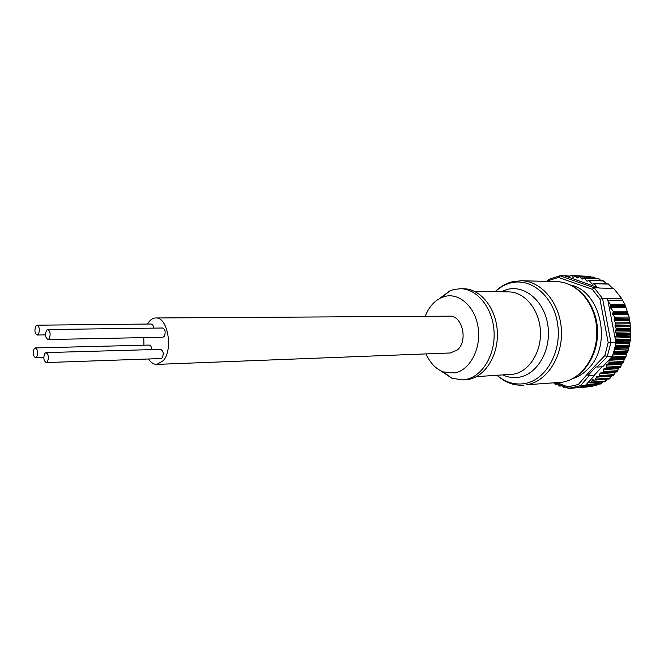 <?xml version="1.0" encoding="UTF-8"?>
<svg xmlns="http://www.w3.org/2000/svg" width="664" height="664" viewBox="0 0 664 664"><rect width="100%" height="100%" fill="white"/><g stroke="black" fill="none" stroke-linecap="round" stroke-linejoin="round"><path stroke-width="1" d="M47.468 361.755C49.02 357.34 48.522 354.294 45.965 352.601L44.745 353.422C43.193 357.838 43.699 360.884 46.256 362.561L47.468 361.755M46.256 362.561L160.929 358.56L162.223 357.805C163.908 353.721 163.385 350.899 160.655 349.347L45.965 352.601M36.769 356.95C38.28 352.601 37.798 349.604 35.325 347.936L34.13 348.749C32.627 353.099 33.117 356.103 35.59 357.747L36.769 356.95M151.774 349.596C151.566 346.824 150.711 345.313 149.226 345.072L35.325 347.936M38.462 334.199C39.973 329.85 39.508 326.854 37.059 325.194L35.806 326.049C34.304 330.398 34.777 333.394 37.225 335.038L38.462 334.199M153.658 328.124C153.376 325.584 152.546 324.215 151.168 324.007L37.059 325.194M49.219 338.673C50.771 334.266 50.29 331.212 47.766 329.527L46.48 330.398C44.928 334.814 45.418 337.851 47.949 339.528L49.219 338.673M47.949 339.528L162.821 337.246L164.182 336.457C165.867 332.373 165.361 329.551 162.655 328.008L47.766 329.527M462.584 379.899L468.834 379.327C485.45 376.455 498.73 354.759 497.311 331.411C496.074 308.038 480.52 288.848 463.796 288.765L460.534 288.707C477.258 288.79 492.821 308.03 494.058 331.477C495.477 354.9 482.197 376.662 465.58 379.526L462.584 379.899L451.869 378.239L440.738 370.803M439.111 298.783L449.901 290.857L453.562 289.57L460.534 288.707M426.064 353.912C430.048 362.884 435.758 368.885 443.195 371.898L454.74 372.936C469.788 370.263 481.168 349.048 478.188 328.016C475.441 306.934 459.322 292.343 444.606 296.501L441.519 297.572C434.223 300.925 428.795 307.175 425.217 316.313M148.437 358.992C150.894 362.635 153.674 364.436 156.804 364.395L450.391 352.966L457.388 349.928C468.369 340.939 462.302 315.143 449.561 316.164L155.749 317.973C153.177 318.031 150.852 319.392 148.786 322.057L147.466 324.049M143.764 337.619L143.93 345.205M156.804 364.395L163.294 360.643C173.503 349.413 167.602 316.678 155.749 317.973M573.248 378.43C579.008 376.529 584.162 373.126 588.702 368.221C612.424 344.674 600.762 291.43 571.148 285.196M590.719 370.304L604.829 355.63L607.253 356.701L597.044 367.084L595.998 366.794L587.939 375.542L588.993 375.824L580.402 385.825L568.359 388.332L567.737 386.913L578.286 384.506L590.719 370.304M604.829 355.63L608.191 342.599L599.941 299.149L602.588 298.543L610.946 342.416L607.22 356.701M599.941 299.149L592.28 289.305L558.466 277.428L560.018 275.817L594.189 287.761L602.563 298.543L607.543 298.601L608.066 301.332L610.747 304.768L610.291 307.507L613.212 311.25L612.723 314.487L614.806 317.16L614.192 320.828L615.81 322.903L615.013 326.92L616.308 328.597L615.279 332.183L616.574 333.859L630.8 333.494L630.659 328.306L629.107 317.043L625.015 304.834L621.687 298.543L613.627 288.35L599.318 288.043L568.824 277.311L570.31 275.784L571.579 275.56L573.273 277.386L575.198 275.834L577.381 277.934L579.639 276.672L582.145 279.171L584.129 278.108L587.101 281.196L589.234 280.515L592.064 284.134L594.313 283.736L596.944 287.105M548.58 279.419L547.551 281.428M586.196 276.199L571.579 275.56M590.777 277.037L589.591 276.315L575.198 275.834M595.89 278.482L594.023 277.145L579.639 276.672M601.086 280.615L598.505 278.556L584.129 278.108M606.796 283.935L603.128 280.673L588.744 280.249M612.664 288.334L608.332 284.034M602.314 372.886L616.673 371.948L618.798 368.122L620.325 367.383L621.803 363.689L623.521 362.096L624.392 358.875L625.729 357.481L626.55 353.738L627.928 351.455L630.285 340.466L630.8 333.494M587.839 382.771L586.362 385.037L585.797 384.987L588.379 382.19L590.562 382.871L591.275 382.514L592.446 379.742L594.736 380.082L595.5 379.625L596.43 376.695L599.061 376.563L600.131 373.118L603.103 372.205L603.51 369.059L606.066 368.246L606.522 364.561L608.996 363.416L609.062 359.838L611.486 358.211L612.191 356.46L607.253 356.701M610.946 342.416L615.877 342.25L616.134 340.308L614.922 337.229L616.316 335.461L616.574 333.859M607.543 298.601L621.687 298.543M622.209 300.385L607.859 300.252M556.565 383.501L555.154 384.298L553.842 382.962M560.856 385.294L559.453 386.074L557.553 383.916M564.466 386.772L563.777 387.286L562.458 385.95M560.018 275.817L566.616 275.776L568.824 277.311M568.782 388.448L591.392 386.581L592.861 385.825M587.167 386.971L576.02 387.851L587.449 386.888M591.881 386.498L577.531 387.635L581.747 386.68L596.089 385.56L597.94 384.174M581.697 386.697L596.089 385.56M586.171 385.078L600.522 383.983L602.763 381.958M596.579 385.419L582.237 386.539L585.797 384.987M604.738 381.742L607.294 379.169M608.979 379.019L611.353 376.139L596.156 377.193M598.77 376.72L613.03 375.749L615.437 372.114M615.877 342.25L615.171 346.284L629.406 345.736M629.273 346.342L615.038 346.907L613.694 352.086L627.928 351.455M627.746 352.036L613.511 352.684L612.191 356.46M588.379 382.19L594.62 375.442L587.939 375.542M594.38 375.11L602.074 366.785M594.62 375.442L588.993 375.824M597.044 367.084L602.671 366.752L609.062 359.838M592.28 289.305L594.155 287.761M608.191 342.599L610.913 342.425M578.286 384.506L580.369 385.834M557.337 382.713L567.737 386.913M594.189 287.761L599.144 287.869M568.152 277.071L565.554 276.166M615.744 341.537L615.088 338.125M614.922 337.229L608.066 301.332M580.402 385.825L585.366 385.444M609.618 359.241L611.743 356.942M495.103 291.679C499.892 286.956 505.395 283.694 511.62 281.909L521.331 280.714C541.434 280.988 560.076 303.108 561.404 329.983C562.947 356.834 546.771 381.592 526.784 384.763L562.284 382.207C582.162 379.094 598.239 355.174 596.72 329.261C595.425 303.332 576.933 281.968 556.922 281.685C578.145 282.275 596.172 303.896 597.492 329.228C598.945 354.584 583.457 378.538 562.524 382.173M501.088 291.778L507.08 289.479C524.9 284.582 544.563 301.248 547.9 325.551C551.502 349.787 537.541 374.214 519.256 377.185C513.67 378.148 508.234 377.426 502.963 375.011M497.145 375.368C505.428 382.364 514.558 385.103 524.535 383.593C545.609 380.306 561.86 352.235 557.669 324.289C553.793 296.285 531.001 277.253 510.516 282.997C504.906 284.507 499.818 287.396 495.261 291.679M476.437 376.637L513.546 374.181C529.25 371.5 541.749 351.746 540.405 330.564C539.234 309.366 524.577 291.961 508.757 291.903L474.511 291.338M558.466 277.428L548.232 280.698M619.122 367.856L603.958 368.786M622.093 363.366L606.938 364.229M624.658 358.502L609.577 359.282M626.783 353.306L613.096 353.945M628.434 347.853L614.698 348.417M629.596 342.201L615.818 342.682M630.244 336.416L615.113 336.856M568.392 277.154L569.056 277.178M625.015 304.834L610.747 304.768M625.181 305.365L610.789 305.307M625.247 306.469L610.208 306.428M625.554 307.54L610.291 307.507M627.497 311.225L613.212 311.25M627.746 312.354L613.262 312.404M627.712 313.267L612.673 313.333M627.945 314.404L612.723 314.487M629.107 317.043L614.806 317.16M629.289 318.114L614.889 318.247M629.223 319.575L614.109 319.741M629.381 320.637L614.192 320.828M630.128 322.704L615.81 322.903M630.252 323.775L615.893 323.999M630.078 325.567L614.93 325.833M630.169 326.638L615.013 326.92M630.659 328.306L616.308 328.597M630.684 329.551L616.275 329.867M630.402 330.572L615.321 330.913M630.402 331.817L615.279 332.183M557.644 384.049L555.403 384.215M562.109 385.809L559.711 385.991M565.072 387.012L564.176 387.087M608.647 284.109L594.313 283.736M593.126 284.167L592.064 284.134M603.617 280.938L589.234 280.515M587.632 280.963L586.611 280.93M599.036 278.822L584.619 278.374M582.693 278.946L581.656 278.913M594.587 277.403L580.129 276.938M577.921 277.71L576.9 277.676M590.18 276.581L575.68 276.091M573.771 277.162L572.791 277.129M567.023 275.958L570.061 276.058M577.033 387.71L591.392 386.581M579.846 387.17L592.462 386.182M583.623 386.091L597.127 385.045M586.362 385.037L600.688 383.933M587.955 382.655L589.541 382.53M587.217 384.406L601.675 383.302M590.819 382.788L605.128 381.717M586.835 384.829L601.161 383.734M592.13 380.206L594.446 380.04M591.616 382.041L606.066 380.97M595.068 379.949L609.361 378.92M591.275 382.514L605.585 381.451M595.799 379.102L610.233 378.073M599.061 376.563L613.345 375.575M595.5 379.625L609.793 378.596M630.684 335.071L616.316 335.461M630.161 337.561L615.071 338.009M630.368 339.213L616.001 339.669M616.134 340.308L630.36 339.843M616.541 334.863L630.775 334.482M630.144 341.022L615.777 341.503M629.406 343.321L615.636 343.819M629.464 345.089L615.304 345.629M616.059 340.939L630.285 340.466M629.082 346.857L614.93 347.421M628.152 348.94L614.416 349.513M628.053 350.799L613.893 351.422M627.513 352.501L613.362 353.148M626.401 354.344L612.731 354.999M626.135 356.277L611.76 356.991M611.718 357.647L625.961 356.933M625.455 357.896L611.079 358.635M624.193 359.481L609.046 360.278M623.762 361.457L609.369 362.253M609.27 362.893L623.521 362.096M611.486 358.211L625.729 357.481M622.94 362.976L608.548 363.789M621.545 364.279L606.39 365.15M620.94 366.279L606.539 367.142M606.39 367.765L620.649 366.901M608.996 363.416L623.247 362.619M619.993 367.673L605.593 368.561M618.499 368.686L603.327 369.632M617.711 370.686L603.31 371.616M603.103 372.205L617.371 371.284M606.066 368.246L620.325 367.383M615.08 372.653L599.899 373.658M614.134 374.629L599.708 375.616M599.459 376.173L613.744 375.193M602.738 372.645L617.014 371.716M443.195 371.898L451.869 378.239M441.519 297.572L449.901 290.857M496.987 375.376C507.636 384.232 515.787 385.552 523.688 385.145M559.196 382.58L562.366 382.198M555.154 384.298L557.685 384.107M559.453 386.074L562.234 385.859M563.777 387.286L565.429 387.162M594.064 283.603L608.423 283.976M590.562 382.871L604.904 381.792M594.736 380.082L609.096 379.044M598.662 376.745L613.03 375.749M602.281 372.886L616.673 371.948M548.331 279.536L559.735 275.842M546.655 281.403L548.207 279.727M568.351 388.332L555.087 382.879M556.922 281.685L521.331 280.714M37.225 335.038L45.526 334.897M35.59 357.747L43.782 357.489"/></g></svg>
